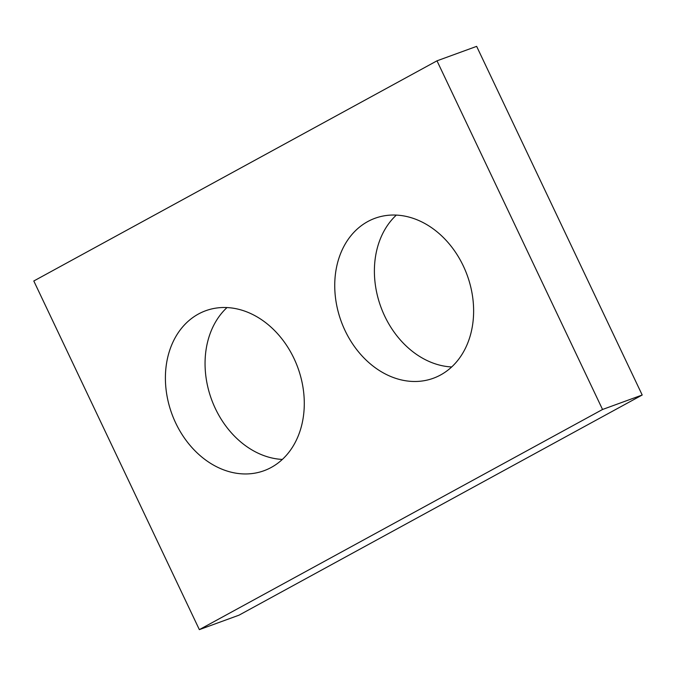 <?xml version="1.0" encoding="UTF-8"?>
<svg xmlns="http://www.w3.org/2000/svg" width="676" height="676" viewBox="0 0 676 676"><rect width="100%" height="100%" fill="white"/><g stroke="black" fill="none" stroke-linecap="round" stroke-linejoin="round"><path stroke-width="1.01" d="M642.2 395.012L476.648 46.365L436.992 60.823L33.8 280.988L199.352 629.635L239.008 615.177L642.2 395.012L602.544 409.479L436.992 60.823M293.984 358.441A85.142 67.093 -110 0 0 205.681 310.74A85.142 67.093 -110 0 0 171.814 413.712A85.142 67.093 -110 0 0 264.012 470.716A85.142 67.093 -110 0 0 293.984 358.441M226.992 307.572A85.142 67.093 -110 0 0 211.47 399.254A85.142 67.093 -110 0 0 282.357 459.427M602.544 409.479L199.352 629.635M463.322 265.972A85.142 67.093 -110 0 0 375.019 218.272A85.142 67.093 -110 0 0 341.152 321.244A85.142 67.093 -110 0 0 433.35 378.247A85.142 67.093 -110 0 0 463.322 265.972M396.33 215.103A85.142 67.093 -110 0 0 380.808 306.786A85.142 67.093 -110 0 0 451.695 366.958"/></g></svg>
